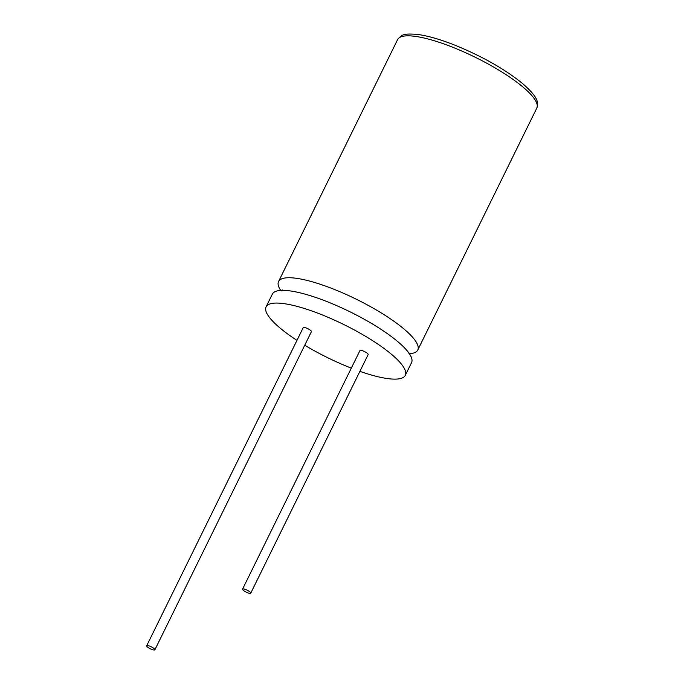 <?xml version="1.0" encoding="UTF-8"?>
<svg xmlns="http://www.w3.org/2000/svg" width="684" height="684" viewBox="0 0 684 684"><rect width="100%" height="100%" fill="white"/><g stroke="black" fill="none" stroke-linecap="round" stroke-linejoin="round"><path stroke-width="1.03" d="M359.904 371.344A77.574 18.442 -153.8 0 0 405.296 375.345L411.546 362.64A77.574 18.442 -153.8 0 0 329.132 302.448A77.574 18.442 -153.8 0 0 272.343 294.137L266.093 306.851A77.574 18.442 -153.8 0 0 296.959 340.375M409.4 353.739A77.574 18.442 -153.8 0 0 417.762 350.02A77.574 18.442 -153.8 0 0 335.34 289.828A77.574 18.442 -153.8 0 0 278.559 281.526A77.574 18.442 -153.8 0 0 280.705 290.418M245.898 589.634A4.566 1.086 -153.8 0 0 242.555 589.146A4.566 1.086 -153.8 0 0 247.403 592.686A4.566 1.086 -153.8 0 0 250.746 593.173A4.566 1.086 -153.8 0 0 245.898 589.634M250.746 593.173L368.154 354.568A4.566 1.086 -153.8 0 0 363.307 351.029A4.566 1.086 -153.8 0 0 359.964 350.541L242.555 589.146M150.027 646.26A4.566 1.086 -153.8 0 0 146.684 645.773A4.566 1.086 -153.8 0 0 151.532 649.313A4.566 1.086 -153.8 0 0 154.875 649.8A4.566 1.086 -153.8 0 0 150.027 646.26M154.875 649.8L311.417 331.654A4.566 1.086 -153.8 0 0 306.569 328.115A4.566 1.086 -153.8 0 0 303.234 327.627L146.684 645.773M405.296 375.345A77.574 18.442 -153.8 0 0 322.882 315.162A77.574 18.442 -153.8 0 0 266.093 306.851M304.739 345.232A77.574 18.442 -153.8 0 0 348.507 367.034A77.574 18.442 -153.8 0 0 351.302 368.146M454.373 47.914A77.574 18.442 -153.8 0 0 397.592 39.612C402.141 33.918 404.475 33.661 416.453 34.303C427.201 35.577 440.496 39.39 456.348 45.751C483.212 56.9 505.339 69.529 522.713 83.645C538.009 97.213 538.667 102.053 536.795 108.106A77.574 18.442 -153.8 0 0 454.373 47.914M278.559 281.526L397.592 39.612M408.887 352.234L408.16 353.132M282.21 289.896L281.945 291.025M417.762 350.02L536.795 108.106"/></g></svg>
